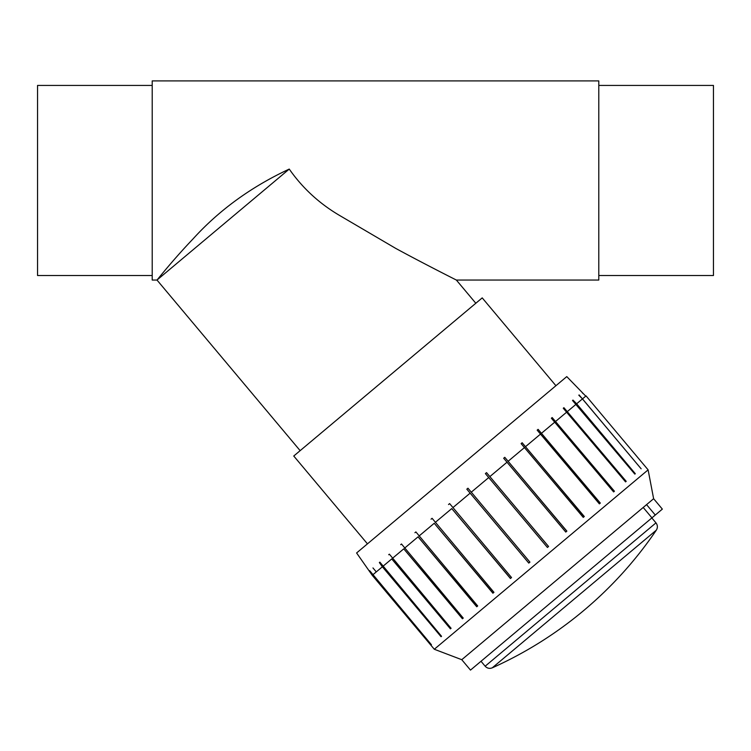 <?xml version="1.0" encoding="UTF-8"?>
<svg xmlns="http://www.w3.org/2000/svg" width="751" height="751" viewBox="0 0 751 751"><rect width="100%" height="100%" fill="white"/><g stroke="black" fill="none" stroke-linecap="round" stroke-linejoin="round"><path stroke-width="1.13" d="M152.209 275.523L37.55 275.523L37.55 85.426L152.209 85.426M152.209 80.901L152.209 280.048L156.997 280.048C156.724 280.536 172.326 260.616 192.998 238.949C219.142 210.12 251.219 186.83 289.248 169.078C302.578 188.144 319.419 203.634 339.771 215.565L395.627 248.337C422.297 262.869 455.031 279.372 456.355 280.048L598.791 280.048L598.791 80.901L152.209 80.901M598.791 85.426L713.45 85.426L713.45 275.523L598.791 275.523M367.455 543.855L293.754 456.017L482.217 297.884L555.918 385.714M475.815 303.244L456.355 280.048M300.147 450.656L156.997 280.048L289.248 169.078M431.337 644.856L370.75 571.943M369.689 570.676L431.45 644.762M372.965 567.934L376.026 571.586M379.358 562.565L441.541 636.294L441.044 636.707L382.372 566.789L379.358 562.565L379.856 562.142L441.541 636.294M388.689 554.736L389.365 554.172L451.079 628.296L450.412 628.85L391.74 558.932L450.694 628.615M400.668 544.682L401.494 543.987L463.245 618.082L462.428 618.768L403.756 548.85L462.672 618.571M414.928 532.712L415.885 531.915L477.683 605.963L476.735 606.761L418.063 536.843L476.932 606.601M431.046 519.194L432.097 518.312L493.951 592.323L492.9 593.206L434.228 523.278L493.041 593.083M448.516 504.541L449.633 503.602L511.544 577.557L510.427 578.495L451.755 508.577L510.511 578.42M466.812 489.183L467.967 488.216L529.934 562.123L528.788 563.09L466.812 489.183L528.807 563.062M547.423 547.451L485.39 473.599L486.535 472.632L548.54 546.512L547.423 547.451M486.535 472.632L548.568 546.484M504.785 457.321L566.874 531.126L565.766 532.065L503.677 458.251L504.785 457.321L566.78 531.201M522.152 442.743L584.297 516.51L583.255 517.383L521.11 443.625L522.152 442.743L584.147 516.632M538.11 429.356L600.312 503.076L599.373 503.865L537.172 430.145L538.11 429.356L600.105 503.236M552.182 417.556L614.421 491.229L613.614 491.914L551.365 418.232L552.182 417.556L614.177 491.436M563.926 407.699L626.203 481.344L625.555 481.889L563.269 408.244L563.926 407.699L625.921 481.579M634.82 474.106L572.515 400.49L572.994 400.086L634.82 474.106L635.308 473.712L576.637 403.785L582.476 398.884L578.814 395.195L581.978 398.377M572.994 400.086L576.637 403.785M579.105 394.951L641.147 468.802L582.476 398.884M582.081 392.454L582.964 393.505M585.761 396.134L566.77 376.608L356.603 552.961L372.233 575.294L372.665 574.928M372.778 574.844L375.951 572.178M376.26 571.915L382.372 566.789M382.869 566.367L391.74 558.932M392.407 558.368L403.756 548.85M404.573 548.155L418.063 536.843M419.011 536.045L434.228 523.278M435.28 522.396L451.755 508.577M452.872 507.638L470.117 493.163M471.262 492.196L488.751 477.533M489.896 476.566L507.094 462.137M508.202 461.208L524.583 447.455M525.625 446.582L540.701 433.937M541.64 433.149L554.942 421.987M555.749 421.311L566.883 411.97M567.531 411.417L576.158 404.188M582.767 398.64L585.667 396.209M655.285 515.036L651.934 517.861L643.203 507.46L646.564 504.634L655.285 515.036L662.344 509.112L653.623 498.711L648.113 469.854L586.043 395.89M651.934 517.861L470.492 670.099L461.771 659.697L643.203 507.46M646.564 504.634L653.623 498.711M461.771 659.697L434.303 649.258L648.113 469.854M655.97 522.874L485.155 666.212C487.155 668.334 489.521 668.869 492.252 667.836L656.346 530.14C657.838 527.643 657.716 525.221 655.97 522.874L651.83 517.937M434.303 649.258L372.233 575.294M485.155 666.212L481.015 661.274M492.252 667.836A392.266 392.266 0 0 0 656.346 530.14"/></g></svg>
